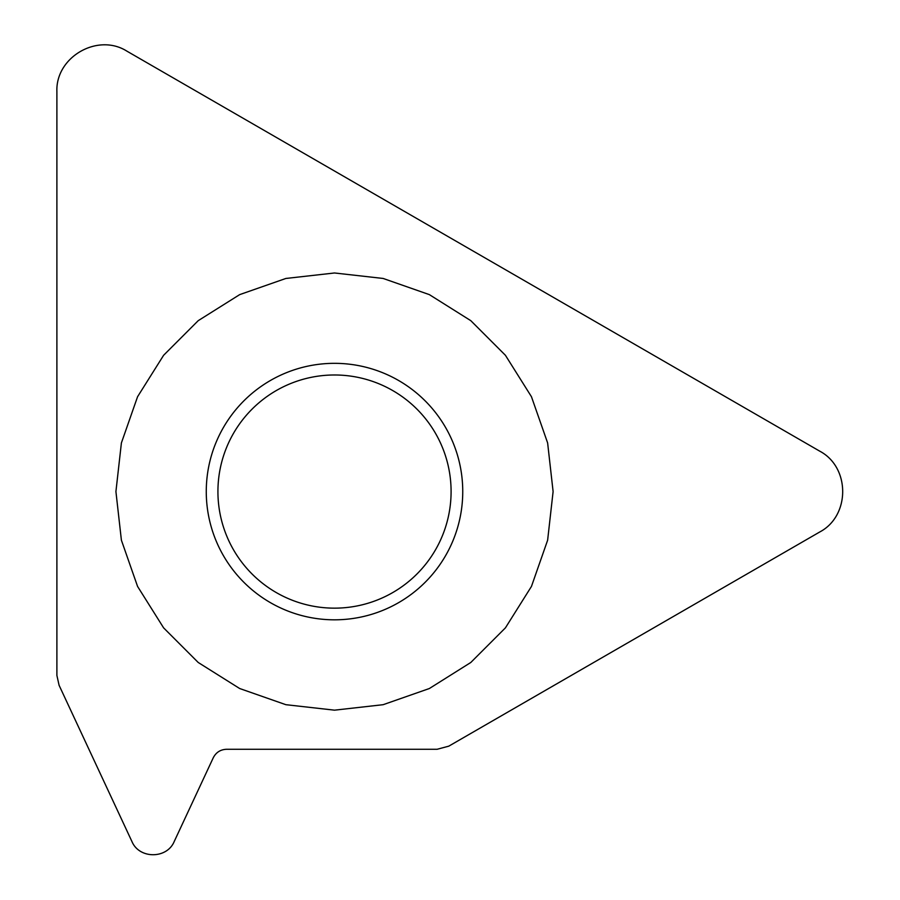 <?xml version="1.0" encoding="UTF-8"?>
<svg xmlns="http://www.w3.org/2000/svg" width="900" height="900" viewBox="0 0 900 900"><rect width="100%" height="100%" fill="white"/><g stroke="black" fill="none" stroke-linecap="round" stroke-linejoin="round"><path stroke-width="1.35" d="M819.788 451.192L126.844 51.12C97.661 32.715 55.553 57.026 56.891 91.508L56.891 675.428L59.085 685.283L131.94 841.534C139.23 859.117 166.928 859.117 174.206 841.534L213.3 757.699C216.079 752.355 220.489 749.543 226.507 749.284L437.119 749.284L448.774 746.168L819.788 531.956C850.32 515.88 850.32 467.269 819.788 451.192M115.92 491.569L121.399 442.935L137.565 396.731L163.609 355.286L198.214 320.67L239.67 294.626L285.863 278.46L334.507 272.981L383.152 278.46L429.356 294.626L470.801 320.67L505.418 355.286L531.461 396.731L547.627 442.935L553.106 491.569L547.627 540.214L531.461 586.418L505.418 627.863L470.801 662.479L429.356 688.523L383.152 704.689L334.507 710.168L285.863 704.689L239.67 688.523L198.214 662.479L163.609 627.863L137.565 586.418L121.399 540.214L115.92 491.569M217.924 491.569A116.584 116.584 0 0 0 334.507 608.153A116.584 116.584 0 0 0 451.091 491.569A116.584 116.584 0 0 0 334.507 374.985A116.584 116.584 0 0 0 217.924 491.569M206.269 491.569A128.239 128.239 0 0 0 334.507 619.819A128.239 128.239 0 0 0 462.746 491.569A128.239 128.239 0 0 0 334.507 363.33A128.239 128.239 0 0 0 206.269 491.569A128.239 128.239 0 0 1 334.507 363.33A128.239 128.239 0 0 1 462.746 491.569A128.239 128.239 0 0 1 334.507 619.819A128.239 128.239 0 0 1 206.269 491.569"/></g></svg>
